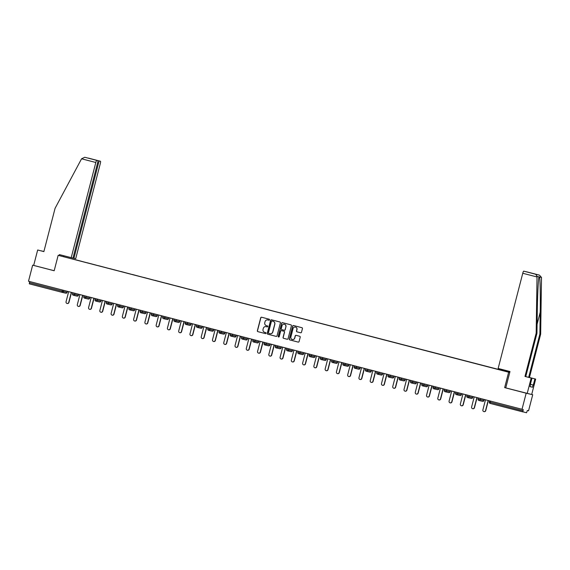 <?xml version="1.0" encoding="UTF-8"?>
<svg xmlns="http://www.w3.org/2000/svg" width="570" height="570" viewBox="0 0 570 570"><rect width="100%" height="100%" fill="white"/><g stroke="black" fill="none" stroke-linecap="round" stroke-linejoin="round"><path stroke-width="0.85" d="M269.51 319.82A0.52 0.513 -76.9 0 0 269.147 319.193L261.616 317.233A0.741 0.734 -76.9 0 0 260.718 317.775L257.362 330.735A0.741 0.734 -76.9 0 0 257.889 331.64L265.421 333.6A0.52 0.513 -76.9 0 0 266.048 333.222A0.52 0.513 -76.9 0 0 265.677 332.588L264.701 332.339A2.38 2.344 -76.9 0 1 263.034 329.439L263.312 328.363A2.38 2.344 -76.9 0 1 266.176 326.646L267.152 326.895A0.52 0.513 -76.9 0 0 267.779 326.524A0.52 0.513 -76.9 0 0 267.408 325.89L266.439 325.634A2.38 2.344 -76.9 0 1 264.765 322.741L265.043 321.665A2.38 2.344 -76.9 0 1 267.907 319.948L268.883 320.197A0.52 0.513 -76.9 0 0 269.51 319.82M300.597 332.766A0.741 0.734 -76.9 0 0 301.494 332.232L302.435 328.598A0.741 0.734 -76.9 0 0 301.908 327.693L293.543 325.52A0.741 0.734 -76.9 0 0 292.652 326.054L289.296 339.022A0.741 0.734 -76.9 0 0 289.817 339.927L298.181 342.1A0.741 0.734 -76.9 0 0 299.079 341.558L300.219 337.169A0.741 0.734 -76.9 0 0 299.692 336.264L296.115 335.331A0.741 0.734 -76.9 0 0 295.217 335.873L294.654 338.053A1.988 1.959 -76.9 0 1 292.31 339.499A1.988 1.959 -76.9 0 1 290.864 337.062L293.073 328.527A1.988 1.959 -76.9 0 1 295.417 327.08A1.988 1.959 -76.9 0 1 296.863 329.517L296.493 330.935A0.741 0.734 -76.9 0 0 297.02 331.84L300.632 332.78M504.657 387.628L526.174 393.207L522.02 409.281L28.5 281.238L32.654 265.171L54.179 270.75L58.161 255.339L508.639 372.217L504.657 387.628L505.754 387.885L509.986 371.519L498.144 368.448L522.761 273.265A2.273 0.406 -75.5 0 1 523.723 271.149L524.714 271.384A2.273 0.406 -75.5 0 1 524.721 271.384L533.37 273.629L524.714 271.384M280.39 322.877A0.741 0.734 -76.9 0 0 279.863 321.972L271.498 319.798A0.741 0.734 -76.9 0 0 270.608 320.34L267.252 333.308A0.741 0.734 -76.9 0 0 267.772 334.205L276.137 336.378A0.741 0.734 -76.9 0 0 277.034 335.844L280.39 322.877M282.52 322.663L290.885 324.829A0.741 0.734 -76.9 0 1 291.413 325.734L288.057 338.701A0.741 0.734 -76.9 0 1 287.159 339.236L283.582 338.309A0.741 0.734 -76.9 0 1 283.062 337.404L284.423 332.146A0.741 0.734 -76.9 0 0 283.896 331.241L281.523 330.629A0.741 0.734 -76.9 0 0 280.625 331.163L279.214 336.635A0.52 0.513 -76.9 0 1 278.595 337.012A0.52 0.513 -76.9 0 1 278.217 336.378L281.63 323.197A0.741 0.734 -76.9 0 1 282.506 322.656A0.741 0.734 -76.9 0 0 282.506 322.656M509.744 372.474L508.639 372.217M509.772 372.338L58.161 255.339M492.829 367.999L509.765 372.388M509.751 372.431L75.938 259.899M76.002 259.849L87.203 262.82M87.267 262.777L98.468 265.741M98.532 265.698L109.739 268.662M109.803 268.62L121.004 271.591M121.068 271.541L132.268 274.512M132.333 274.462L143.533 277.433M143.597 277.391L154.798 280.355M154.862 280.312L166.062 283.283M166.126 283.233L177.327 286.204M177.391 286.154L188.599 289.125M188.663 289.083L199.863 292.047M199.928 292.004L211.128 294.968M211.192 294.925L222.393 297.896M222.457 297.846L233.657 300.817M233.721 300.775L244.922 303.739M244.986 303.696L256.187 306.66M256.251 306.617L267.451 309.588M267.515 309.538L278.723 312.51M278.787 312.46L289.988 315.431M290.052 315.388L301.252 318.352M301.316 318.309L312.517 321.273M312.581 321.231L323.781 324.202M323.846 324.152L335.046 327.123M335.11 327.08L346.311 330.044M346.375 330.002L357.582 332.966M357.647 332.923L368.847 335.894M368.911 335.844L380.112 338.815M380.176 338.765L391.376 341.736M391.44 341.694L402.641 344.658M402.705 344.615L413.905 347.579M413.97 347.536L425.17 350.507M425.234 350.457L436.442 353.429M436.506 353.386L447.707 356.35M447.771 356.307L458.971 359.271M459.035 359.228L470.236 362.199M470.3 362.149L481.5 365.121M481.565 365.071L492.793 367.985M29.711 281.559L29.419 282.699L62.13 291.185L62.429 290.044M29.326 283.846L62.044 292.332A1.14 1.119 -76.9 0 0 62.073 292.339L29.326 283.846L29.419 282.699M43.883 251.591L37.67 249.995L33.68 265.406L32.654 265.171M526.174 393.207L532.715 394.732L528.554 410.806L527.336 410.521L526.552 412.751L490.136 403.403A1.14 1.119 103.1 0 1 489.338 402.021L489.63 400.881L489.338 402.021M522.02 409.281L523.246 409.566L522.847 411.889L490.136 403.403L490.228 402.256L522.939 410.742M532.715 394.732L531.696 394.469M268.94 320.212L268.043 319.977A2.38 2.344 -76.9 0 0 267.929 319.948M266.304 326.674L266.176 326.646A2.38 2.344 -76.9 0 1 266.304 326.674L267.209 326.909M261.673 317.255A0.741 0.734 -76.9 0 0 260.846 317.804L257.498 330.771A0.741 0.734 -76.9 0 0 258.018 331.676L265.478 333.607M271.562 319.82A0.741 0.734 -76.9 0 0 270.736 320.368L267.38 333.336A0.741 0.734 -76.9 0 0 267.907 334.241L276.208 336.393M272.018 321.01A0.52 0.513 -76.9 0 0 271.391 321.387L268.449 332.766A0.52 0.513 -76.9 0 0 268.812 333.4L269.845 333.671A2.38 2.344 -76.9 0 0 272.709 331.954L274.719 324.173A2.38 2.344 -76.9 0 0 273.044 321.281L272.154 321.045A0.52 0.513 -76.9 0 0 272.125 321.038L273.044 321.281M269.973 333.699A2.38 2.344 -76.9 0 0 272.838 331.982L272.709 331.954M273.18 321.309A2.38 2.344 -76.9 0 1 274.847 324.202L272.838 331.982M287.23 339.25L283.582 338.309M281.616 330.65A0.741 0.734 -76.9 0 1 281.651 330.657L284.031 331.27A0.741 0.734 -76.9 0 1 284.551 332.175L283.19 337.433A0.741 0.734 -76.9 0 0 283.71 338.338M282.585 322.677A0.741 0.734 -76.9 0 0 281.758 323.226L278.352 336.407A0.52 0.513 -76.9 0 0 278.666 337.027M285.834 326.688A1.988 1.959 -76.9 0 0 284.387 324.259A1.988 1.959 -76.9 0 0 282.036 325.705L281.259 328.712A0.741 0.734 -76.9 0 0 281.787 329.617L284.159 330.237A0.741 0.734 -76.9 0 0 285.05 329.695L285.962 326.717A1.988 1.959 -76.9 0 0 284.451 324.273M284.309 330.265L284.288 330.265A0.741 0.734 -76.9 0 0 285.185 329.731L285.05 329.695M285.962 326.717L285.185 329.731M295.481 327.102A1.988 1.959 -76.9 0 1 296.991 329.546L296.628 330.963A0.741 0.734 -76.9 0 0 297.148 331.868L300.668 332.78M292.374 339.513A1.988 1.959 -76.9 0 0 294.783 338.081L294.654 338.053M296.179 335.352A0.741 0.734 -76.9 0 0 295.353 335.901L294.783 338.081M293.607 325.534A0.741 0.734 -76.9 0 0 292.781 326.09L289.425 339.057A0.741 0.734 -76.9 0 0 289.952 339.955L298.252 342.114M68.721 302.442L68.92 302.485A1.404 1.382 103.1 0 1 67.267 303.504L67.068 303.461A1.404 1.382 -76.9 0 0 68.721 302.442L71.336 292.353M68.664 291.662L66.049 301.744A1.404 1.382 -76.9 0 0 67.068 303.461M68.92 302.485L71.528 292.403M79.992 305.363L80.185 305.406A1.404 1.382 103.1 0 1 78.532 306.425L78.332 306.382A1.404 1.382 -76.9 0 0 79.992 305.363L82.6 295.274M79.928 294.583L77.32 304.665A1.404 1.382 -76.9 0 0 78.332 306.382M80.185 305.406L82.793 295.324M91.257 308.285L91.449 308.327A1.404 1.382 103.1 0 1 89.796 309.346L89.604 309.303A1.404 1.382 -76.9 0 0 91.257 308.285L93.865 298.195M91.193 297.504L88.585 307.593A1.404 1.382 -76.9 0 0 89.604 309.303M91.449 308.327L94.057 298.252M102.522 311.206L102.714 311.256A1.404 1.382 103.1 0 1 101.061 312.274L100.869 312.225A1.404 1.382 -76.9 0 0 102.522 311.206L105.129 301.124M102.458 300.426L99.85 310.515A1.404 1.382 -76.9 0 0 100.869 312.225M102.714 311.256L105.322 301.174M113.786 314.127L113.986 314.177A1.404 1.382 103.1 0 1 112.326 315.196L112.133 315.146A1.404 1.382 -76.9 0 0 113.786 314.127L116.394 304.045M113.722 303.354L111.114 313.436A1.404 1.382 -76.9 0 0 112.133 315.146M113.986 314.177L116.586 304.095M125.051 317.055L125.25 317.098A1.404 1.382 103.1 0 1 123.59 318.117L123.398 318.074A1.404 1.382 -76.9 0 0 125.051 317.055L127.659 306.966M124.987 306.275L122.379 316.357A1.404 1.382 -76.9 0 0 123.398 318.074M125.25 317.098L127.858 307.016M81.567 158.795L84.759 157.263L96.786 160.384A2.273 0.406 104.5 0 0 95.824 162.493L81.567 158.795L55.076 208.307L43.876 251.605L37.67 249.995M72.989 258.067L75.689 258.723L100.306 163.54A2.273 0.406 104.5 0 0 100.484 161.246L99.493 161.018A2.273 0.406 104.5 0 0 98.532 163.127L97.605 162.885M73.915 258.31L98.532 163.127M41.361 250.935L43.904 251.498L41.382 250.864M59.116 255.56L59.365 254.605L72.981 258.096L97.598 162.906A2.273 0.406 104.5 0 0 97.776 160.619L96.786 160.384M71.207 257.676L95.824 162.493M89.127 158.367L97.776 160.619L89.134 158.375M63.598 256.607L63.819 255.759M33.68 265.406L54.186 270.729M91.15 158.895L99.493 161.018M88.414 158.118L100.484 161.246L88.371 158.104M530.577 384.429L530.007 386.631L532.53 387.222L533.1 385.021L530.385 384.315L533.306 385.071L534.902 378.907L528.689 377.29L539.89 333.992L540.659 334.177L541.5 277.44L539.448 275.132L527.421 272.011A2.273 0.406 -75.5 0 1 527.421 272.018A2.273 0.406 -75.5 0 1 527.428 272.018L539.455 275.139L535.743 274.27L537.033 276.4L536.178 333.129L536.947 333.308L525.747 376.606L531.96 378.216L530.364 384.38M539.89 333.992L540.218 312.175C540.488 296.678 540.161 279.179 539.548 276.992L538.985 276.856C538.315 278.744 537.467 295.972 537.275 311.484L536.947 333.308M534.902 378.907L535.672 379.086L531.689 394.497L505.754 387.885M528.689 377.29L535.672 379.086M540.659 334.177L529.459 377.475M536.178 333.129L524.977 376.428L531.96 378.216M531.19 378.038L527.2 393.45M524.977 376.428L525.747 376.606M526.345 271.805A2.273 0.406 -75.5 0 1 526.431 271.783L527.421 272.011M541.5 277.44L537.033 276.4M532.53 387.222L530.022 386.574M526.431 271.783L534.966 273.999M136.315 319.977L136.515 320.019A1.404 1.382 103.1 0 1 134.862 321.038L134.662 320.995A1.404 1.382 -76.9 0 0 136.315 319.977L138.923 309.888M136.251 309.197L133.644 319.286A1.404 1.382 -76.9 0 0 134.662 320.995M136.515 320.019L139.123 309.938M147.58 322.898L147.78 322.948A1.404 1.382 103.1 0 1 146.127 323.967L145.927 323.917A1.404 1.382 -76.9 0 0 147.58 322.898L150.195 312.816M147.523 312.118L144.908 322.207A1.404 1.382 -76.9 0 0 145.927 323.917M147.78 322.948L150.387 312.866M158.852 325.819L159.044 325.869A1.404 1.382 103.1 0 1 157.391 326.888L157.192 326.838A1.404 1.382 -76.9 0 0 158.852 325.819L161.46 315.737M158.788 315.039L156.18 325.128A1.404 1.382 -76.9 0 0 157.192 326.838M159.044 325.869L161.652 315.787M170.117 328.748L170.309 328.79A1.404 1.382 103.1 0 1 168.656 329.809L168.464 329.766A1.404 1.382 -76.9 0 0 170.117 328.748L172.724 318.659M170.052 317.967L167.445 328.049A1.404 1.382 -76.9 0 0 168.464 329.766M170.309 328.79L172.917 318.708M181.381 331.669L181.573 331.712A1.404 1.382 103.1 0 1 179.921 332.73L179.728 332.688A1.404 1.382 -76.9 0 0 181.381 331.669L183.989 321.58M181.317 320.889L178.709 330.971A1.404 1.382 -76.9 0 0 179.728 332.688M181.573 331.712L184.181 321.63M192.646 334.59L192.845 334.633A1.404 1.382 103.1 0 1 191.185 335.652L190.993 335.609A1.404 1.382 -76.9 0 0 192.646 334.59L195.254 324.501M192.582 323.81L189.974 333.899A1.404 1.382 -76.9 0 0 190.993 335.609M192.845 334.633L195.446 324.558M203.91 337.511L204.11 337.561A1.404 1.382 103.1 0 1 202.45 338.58L202.257 338.53A1.404 1.382 -76.9 0 0 203.91 337.511L206.518 327.429M203.846 326.731L201.239 336.82A1.404 1.382 -76.9 0 0 202.257 338.53M204.11 337.561L206.718 327.479M215.175 340.433L215.374 340.482A1.404 1.382 103.1 0 1 213.721 341.501L213.522 341.451A1.404 1.382 -76.9 0 0 215.175 340.433L217.783 330.351M215.111 329.66L212.503 339.741A1.404 1.382 -76.9 0 0 213.522 341.451M215.374 340.482L217.982 330.401M226.44 343.361L226.639 343.404A1.404 1.382 103.1 0 1 224.986 344.423L224.787 344.38A1.404 1.382 -76.9 0 0 226.44 343.361L229.047 333.272M226.376 332.581L223.768 342.663A1.404 1.382 -76.9 0 0 224.787 344.38M226.639 343.404L229.247 333.322M237.711 346.282L237.904 346.325A1.404 1.382 103.1 0 1 236.251 347.344L236.051 347.301A1.404 1.382 -76.9 0 0 237.711 346.282L240.319 336.193M237.647 335.502L235.04 345.591A1.404 1.382 -76.9 0 0 236.051 347.301M237.904 346.325L240.512 336.243M248.976 349.203L249.168 349.253A1.404 1.382 103.1 0 1 247.515 350.272L247.316 350.222A1.404 1.382 -76.9 0 0 248.976 349.203L251.584 339.121M248.912 338.423L246.304 348.512A1.404 1.382 -76.9 0 0 247.316 350.222M249.168 349.253L251.776 339.171M260.241 352.125L260.433 352.174A1.404 1.382 103.1 0 1 258.78 353.193L258.588 353.144A1.404 1.382 -76.9 0 0 260.241 352.125L262.848 342.043M260.177 341.344L257.569 351.434A1.404 1.382 -76.9 0 0 258.588 353.144M260.433 352.174L263.041 342.093M271.505 355.053L271.698 355.096A1.404 1.382 103.1 0 1 270.045 356.115L269.852 356.072A1.404 1.382 -76.9 0 0 271.505 355.053L274.113 344.964M271.441 344.273L268.833 354.355A1.404 1.382 -76.9 0 0 269.852 356.072M271.698 355.096L274.305 345.014M282.77 357.974L282.969 358.017A1.404 1.382 103.1 0 1 281.309 359.036L281.117 358.993A1.404 1.382 -76.9 0 0 282.77 357.974L285.378 347.885M282.706 347.194L280.098 357.283A1.404 1.382 -76.9 0 0 281.117 358.993M282.969 358.017L285.577 347.935M294.035 360.895L294.234 360.938A1.404 1.382 103.1 0 1 292.581 361.957L292.382 361.914A1.404 1.382 -76.9 0 0 294.035 360.895L296.642 350.807M293.97 350.115L291.363 360.204A1.404 1.382 -76.9 0 0 292.382 361.914M294.234 360.938L296.842 350.863M305.299 363.817L305.499 363.867A1.404 1.382 103.1 0 1 303.846 364.886L303.646 364.836A1.404 1.382 -76.9 0 0 305.299 363.817L307.907 353.735M305.235 353.037L302.627 363.126A1.404 1.382 -76.9 0 0 303.646 364.836M305.499 363.867L308.106 353.785M316.564 366.738L316.763 366.788A1.404 1.382 103.1 0 1 315.11 367.807L314.911 367.764A1.404 1.382 -76.9 0 0 316.564 366.738L319.179 356.656M316.507 355.965L313.892 366.047A1.404 1.382 -76.9 0 0 314.911 367.764M316.763 366.788L319.371 356.706M327.836 369.666L328.028 369.709A1.404 1.382 103.1 0 1 326.375 370.728L326.175 370.685A1.404 1.382 -76.9 0 0 327.836 369.666L330.443 359.577M327.771 358.886L325.164 368.968A1.404 1.382 -76.9 0 0 326.175 370.685M328.028 369.709L330.636 359.627M339.1 372.588L339.293 372.63A1.404 1.382 103.1 0 1 337.639 373.649L337.447 373.607A1.404 1.382 -76.9 0 0 339.1 372.588L341.708 362.499M339.036 361.808L336.428 371.897A1.404 1.382 -76.9 0 0 337.447 373.607M339.293 372.63L341.9 362.548M350.365 375.509L350.557 375.559A1.404 1.382 103.1 0 1 348.904 376.578L348.712 376.528A1.404 1.382 -76.9 0 0 350.365 375.509L352.972 365.427M350.301 364.729L347.693 374.818A1.404 1.382 -76.9 0 0 348.712 376.528M350.557 375.559L353.165 365.477M361.629 378.43L361.829 378.48A1.404 1.382 103.1 0 1 360.169 379.499L359.976 379.449A1.404 1.382 -76.9 0 0 361.629 378.43L364.237 368.348M361.565 367.65L358.958 377.739A1.404 1.382 -76.9 0 0 359.976 379.449M361.829 378.48L364.43 368.398M372.894 381.358L373.094 381.401A1.404 1.382 103.1 0 1 371.441 382.42L371.241 382.377A1.404 1.382 -76.9 0 0 372.894 381.358L375.502 371.27M372.83 370.578L370.222 380.66A1.404 1.382 -76.9 0 0 371.241 382.377M373.094 381.401L375.701 371.319M384.159 384.28L384.358 384.322A1.404 1.382 103.1 0 1 382.705 385.341L382.506 385.299A1.404 1.382 -76.9 0 0 384.159 384.28L386.766 374.191M384.095 373.5L381.487 383.589A1.404 1.382 -76.9 0 0 382.506 385.299M384.358 384.322L386.966 374.241M395.423 387.201L395.623 387.244A1.404 1.382 103.1 0 1 393.97 388.263L393.77 388.22A1.404 1.382 -76.9 0 0 395.423 387.201L398.038 377.112M395.366 376.421L392.751 386.51A1.404 1.382 -76.9 0 0 393.77 388.22M395.623 387.244L398.231 377.169M406.695 390.122L406.887 390.172A1.404 1.382 103.1 0 1 405.234 391.191L405.035 391.141A1.404 1.382 -76.9 0 0 406.695 390.122L409.303 380.04M406.631 379.342L404.023 389.431A1.404 1.382 -76.9 0 0 405.035 391.141M406.887 390.172L409.495 380.09M417.96 393.043L418.152 393.093A1.404 1.382 103.1 0 1 416.499 394.112L416.307 394.07A1.404 1.382 -76.9 0 0 417.96 393.043L420.567 382.962M417.896 382.271L415.288 392.352A1.404 1.382 -76.9 0 0 416.307 394.07M418.152 393.093L420.76 383.011M429.224 395.972L429.417 396.015A1.404 1.382 103.1 0 1 427.764 397.034L427.571 396.991A1.404 1.382 -76.9 0 0 429.224 395.972L431.832 385.883M429.16 385.192L426.552 395.274A1.404 1.382 -76.9 0 0 427.571 396.991M429.417 396.015L432.024 385.933M440.489 398.893L440.688 398.936A1.404 1.382 103.1 0 1 439.028 399.955L438.836 399.912A1.404 1.382 -76.9 0 0 440.489 398.893L443.097 388.804M440.425 388.113L437.817 398.202A1.404 1.382 -76.9 0 0 438.836 399.912M440.688 398.936L443.289 388.854M451.753 401.814L451.953 401.864A1.404 1.382 103.1 0 1 450.293 402.883L450.101 402.833A1.404 1.382 -76.9 0 0 451.753 401.814L454.361 391.732M451.689 391.034L449.082 401.123A1.404 1.382 -76.9 0 0 450.101 402.833M451.953 401.864L454.561 391.782M463.018 404.736L463.218 404.786A1.404 1.382 103.1 0 1 461.565 405.804L461.365 405.755A1.404 1.382 -76.9 0 0 463.018 404.736L465.626 394.654M462.954 393.955L460.346 404.045A1.404 1.382 -76.9 0 0 461.365 405.755M463.218 404.786L465.825 394.704M474.283 407.664L474.482 407.707A1.404 1.382 103.1 0 1 472.829 408.726L472.63 408.683A1.404 1.382 -76.9 0 0 474.283 407.664L476.898 397.575M474.226 396.884L471.611 406.966A1.404 1.382 -76.9 0 0 472.63 408.683M474.482 407.707L477.09 397.625M485.555 410.585L485.747 410.628A1.404 1.382 103.1 0 1 484.094 411.647L483.894 411.604A1.404 1.382 -76.9 0 0 485.555 410.585L488.162 400.496M485.49 399.805L482.883 409.894A1.404 1.382 -76.9 0 0 483.894 411.604M485.747 410.628L488.355 400.546M63.705 290.372L63.413 291.512L67.11 292.374A1.14 1.119 -76.9 0 1 65.742 293.194L62.094 292.346M62.044 292.332L62.13 291.185L63.413 291.512A1.14 1.119 -76.9 0 1 62.073 292.339A1.14 1.14 0 0 0 62.073 292.339L65.771 293.201A1.14 1.14 0 0 0 67.132 292.382L67.381 291.327M490.521 401.109L490.228 402.256L489.324 402.014A1.14 1.14 0 0 0 490.136 403.403M74.969 293.293L74.677 294.434L73.395 294.113L72.49 293.871L72.803 292.738M67.11 292.374L67.403 291.334M72.49 293.871L72.511 293.871A1.14 1.14 0 0 0 73.309 295.253A1.14 1.119 103.1 0 1 72.511 293.878L72.789 292.731M77.035 296.122L73.338 295.26A1.14 1.14 0 0 1 73.309 295.253A1.14 1.119 -76.9 0 0 74.677 294.434L78.375 295.296L78.646 294.248L78.396 295.303A1.14 1.14 0 0 1 77.035 296.122A1.14 1.119 -76.9 0 0 78.375 295.296M86.234 296.222L85.942 297.362L84.666 297.034L83.761 296.792L84.068 295.659M84.054 295.652L83.761 296.792A1.14 1.14 0 0 0 84.574 298.181A1.14 1.119 -76.9 0 0 85.942 297.362L89.64 298.224L89.91 297.177L89.661 298.224A1.14 1.14 0 0 1 88.3 299.051A1.14 1.119 -76.9 0 0 89.64 298.224M95.04 299.72L95.34 298.58L95.04 299.72A1.14 1.119 103.1 0 0 95.838 301.103A1.14 1.119 -76.9 0 0 97.206 300.283L100.911 301.145L101.182 300.098M97.506 299.143L97.206 300.283L95.026 299.713A1.14 1.14 0 0 0 95.867 301.11L99.565 301.972A1.14 1.119 -76.9 0 0 100.911 301.145L101.196 300.098M106.305 302.642L106.604 301.502L106.305 302.642A1.14 1.14 0 0 0 107.103 304.024A1.14 1.119 103.1 0 1 106.305 302.642L112.176 304.067L112.447 303.019M108.77 302.064L108.471 303.204A1.14 1.119 -76.9 0 1 107.103 304.024A1.14 1.14 0 0 0 107.132 304.031L110.829 304.893A1.14 1.119 -76.9 0 0 112.176 304.067L112.461 303.026M120.035 304.986L119.743 306.126L118.46 305.798L117.555 305.563L117.869 304.43M122.101 307.814L118.396 306.952A1.14 1.119 103.1 0 1 117.57 305.57L117.57 305.563A1.14 1.14 0 0 0 118.368 306.945A1.14 1.119 -76.9 0 0 119.743 306.126L123.441 306.988L123.711 305.94L123.441 306.988A1.14 1.119 -76.9 0 1 122.101 307.814A1.14 1.119 -76.9 0 0 122.101 307.814A1.14 1.14 0 0 0 123.455 306.995M131.299 307.914L131.007 309.054L129.725 308.726L128.82 308.484L129.133 307.351M129.119 307.344L128.82 308.484A1.14 1.14 0 0 0 129.639 309.873A1.14 1.119 -76.9 0 0 131.007 309.054L134.705 309.916L134.976 308.862L134.72 309.916A1.14 1.14 0 0 1 133.366 310.743A1.14 1.119 -76.9 0 0 134.705 309.916M140.106 311.412L140.398 310.272L140.106 311.412A1.14 1.119 103.1 0 0 140.904 312.795A1.14 1.119 -76.9 0 0 142.272 311.975L145.97 312.837L146.241 311.79M142.564 310.835L142.272 311.975L140.085 311.405A1.14 1.14 0 0 0 140.933 312.802L144.63 313.664A1.14 1.119 -76.9 0 0 145.97 312.837L145.97 312.837M151.371 314.334L151.663 313.194L151.371 314.334A1.14 1.119 103.1 0 0 152.169 315.716A1.14 1.119 -76.9 0 0 153.537 314.897L157.234 315.759L157.505 314.711M153.829 313.757L153.537 314.897L151.349 314.334A1.14 1.14 0 0 0 152.197 315.723L155.895 316.585A1.14 1.119 -76.9 0 0 157.234 315.759L157.234 315.759M165.093 316.678L164.801 317.818L162.621 317.255L162.927 316.115L162.635 317.255A1.14 1.14 0 0 0 163.433 318.637A1.14 1.119 103.1 0 1 162.635 317.262M167.131 319.499A1.14 1.119 -76.9 0 0 167.16 319.506L163.462 318.644A1.14 1.119 -76.9 0 0 164.801 317.818L168.499 318.68L168.77 317.632M176.365 319.606L176.066 320.739L174.791 320.418L173.886 320.176L174.199 319.043M174.178 319.036L173.886 320.176A1.14 1.14 0 0 0 174.698 321.558A1.14 1.119 -76.9 0 0 176.066 320.739L179.771 321.601L180.042 320.554L179.785 321.608A1.14 1.14 0 0 1 178.424 322.428A1.14 1.119 -76.9 0 0 179.771 321.601M187.63 322.527L187.331 323.667L186.055 323.34L185.15 323.097L185.464 321.964M185.442 321.957L185.15 323.097A1.14 1.14 0 0 0 185.963 324.487A1.14 1.119 -76.9 0 0 187.331 323.667L191.036 324.53L191.306 323.482L191.036 324.53A1.14 1.119 -76.9 0 1 189.689 325.356A1.14 1.14 0 0 0 191.05 324.53L191.036 324.522M198.894 325.449L198.602 326.589L197.32 326.261L196.415 326.019L196.728 324.886M196.707 324.879L196.415 326.019A1.14 1.14 0 0 0 197.227 327.408A1.14 1.119 -76.9 0 0 198.602 326.589L202.3 327.451L202.571 326.403M210.159 328.37L209.867 329.51L207.68 328.947L207.993 327.807L207.701 328.947A1.14 1.14 0 0 0 208.499 330.329A1.14 1.119 -76.9 0 0 209.867 329.51L213.565 330.372L213.835 329.325M221.424 331.291L221.132 332.431L219.849 332.103L218.944 331.868L219.258 330.735M223.49 334.12L219.792 333.258A1.14 1.14 0 0 1 219.763 333.251A1.14 1.119 103.1 0 1 218.965 331.875L218.965 331.868A1.14 1.14 0 0 0 219.763 333.251A1.14 1.119 -76.9 0 0 221.132 332.431L224.829 333.293L225.1 332.246L224.851 333.3A1.14 1.14 0 0 1 223.49 334.12A1.14 1.119 -76.9 0 0 224.829 333.293M232.688 334.219L232.396 335.36L231.114 335.032L230.209 334.79L230.522 333.657M230.508 333.649L230.209 334.79A1.14 1.14 0 0 0 231.028 336.179A1.14 1.119 -76.9 0 0 232.396 335.36L236.094 336.222L236.365 335.167L236.115 336.222A1.14 1.14 0 0 1 234.755 337.048A1.14 1.119 -76.9 0 0 236.094 336.222M241.495 337.718L241.787 336.578L241.495 337.718A1.14 1.119 103.1 0 0 242.293 339.1A1.14 1.119 -76.9 0 0 243.661 338.281L247.359 339.143L247.629 338.096M243.953 337.141L243.661 338.281L241.481 337.711A1.14 1.14 0 0 0 242.321 339.107L246.019 339.969A1.14 1.119 -76.9 0 0 247.359 339.143L247.359 339.143M252.759 340.639L253.052 339.499L252.759 340.639A1.14 1.14 0 0 0 253.557 342.021A1.14 1.119 103.1 0 1 252.759 340.639L258.623 342.064L258.901 341.017M255.225 340.062L254.925 341.202A1.14 1.119 -76.9 0 1 253.557 342.021A1.14 1.14 0 0 0 253.586 342.029L257.284 342.891A1.14 1.119 -76.9 0 0 258.623 342.064L258.915 341.024M266.489 342.983L266.19 344.123L264.01 343.56L264.323 342.42M270.18 343.945L269.909 344.993A1.14 1.119 -76.9 0 1 268.548 345.812A1.14 1.119 -76.9 0 0 268.548 345.812L264.851 344.95A1.14 1.119 103.1 0 1 264.024 343.567L264.024 343.56A1.14 1.14 0 0 0 264.822 344.943A1.14 1.119 -76.9 0 0 266.19 344.123L269.895 344.985L270.166 343.938M277.754 345.912L277.455 347.045L276.179 346.724L275.274 346.482L275.588 345.349M281.16 347.907L281.16 347.907A1.14 1.119 -76.9 0 1 279.813 348.733A1.14 1.119 -76.9 0 0 279.813 348.733L276.115 347.871A1.14 1.14 0 0 1 276.087 347.864A1.14 1.119 103.1 0 1 275.289 346.489L275.289 346.489A1.14 1.14 0 0 0 276.087 347.864A1.14 1.119 -76.9 0 0 277.455 347.045L281.16 347.907L281.43 346.859M289.019 348.833L288.726 349.973L287.444 349.645L286.539 349.403L286.853 348.27M286.831 348.263L286.539 349.403A1.14 1.14 0 0 0 287.358 350.792A1.14 1.119 -76.9 0 0 288.726 349.973L292.424 350.835L292.695 349.788L292.439 350.835A1.14 1.14 0 0 1 291.085 351.661A1.14 1.119 -76.9 0 0 292.424 350.835M297.825 352.331L298.117 351.191L297.825 352.331A1.14 1.119 103.1 0 0 298.623 353.714A1.14 1.119 -76.9 0 0 299.991 352.894L303.689 353.756L303.96 352.709M300.283 351.754L299.991 352.894L297.804 352.324A1.14 1.14 0 0 0 298.652 353.721L302.349 354.583A1.14 1.119 -76.9 0 0 303.689 353.756L303.974 352.709M309.09 355.253L309.382 354.113L309.09 355.253A1.14 1.14 0 0 0 309.888 356.635A1.14 1.119 103.1 0 1 309.09 355.253L314.954 356.678L315.224 355.63M311.548 354.675L311.256 355.815A1.14 1.119 -76.9 0 1 309.916 356.642A1.14 1.119 -76.9 0 0 309.916 356.642A1.14 1.14 0 0 0 309.916 356.642L313.614 357.504A1.14 1.119 -76.9 0 0 314.954 356.678L315.246 355.637M322.812 357.597L322.52 358.737L321.238 358.409L320.34 358.174L320.646 357.041M324.879 360.425L321.181 359.563A1.14 1.14 0 0 1 321.152 359.556A1.14 1.119 103.1 0 1 320.354 358.181L320.354 358.174A1.14 1.14 0 0 0 321.152 359.556A1.14 1.119 -76.9 0 0 322.52 358.737L326.218 359.599L326.489 358.551L326.24 359.606A1.14 1.14 0 0 1 324.879 360.425A1.14 1.119 -76.9 0 0 326.218 359.599M334.084 360.525L333.785 361.665L332.51 361.337L331.605 361.095L331.911 359.962M331.897 359.955L331.605 361.095A1.14 1.14 0 0 0 332.417 362.484A1.14 1.119 -76.9 0 0 333.785 361.665L337.483 362.527L337.754 361.473L337.504 362.527A1.14 1.14 0 0 1 336.143 363.354A1.14 1.119 -76.9 0 0 337.483 362.527M342.884 364.023L343.183 362.883L342.884 364.023A1.14 1.119 103.1 0 0 343.682 365.406A1.14 1.119 -76.9 0 0 345.049 364.586L348.755 365.448L349.025 364.401M345.349 363.446L345.049 364.586L342.869 364.016A1.14 1.14 0 0 0 343.71 365.413L347.408 366.275A1.14 1.119 -76.9 0 0 348.755 365.448L349.04 364.401M354.148 366.945L354.447 365.805L354.148 366.945A1.14 1.14 0 0 0 354.946 368.327A1.14 1.119 103.1 0 1 354.148 366.945L360.019 368.37L360.29 367.322M356.613 366.368L356.314 367.507A1.14 1.119 -76.9 0 1 354.946 368.327A1.14 1.14 0 0 0 354.975 368.334L358.673 369.196A1.14 1.119 -76.9 0 0 360.019 368.37L360.304 367.329M367.878 369.289L367.586 370.429L365.399 369.866L365.712 368.726M369.944 372.117L366.239 371.255A1.14 1.119 103.1 0 1 365.413 369.873L365.42 369.866A1.14 1.14 0 0 0 366.211 371.248A1.14 1.119 -76.9 0 0 367.586 370.429L371.284 371.291L371.555 370.243L371.284 371.291A1.14 1.119 -76.9 0 1 369.944 372.117A1.14 1.119 -76.9 0 0 369.944 372.117A1.14 1.14 0 0 0 371.298 371.298M379.143 372.217L378.851 373.35L377.568 373.029L376.663 372.787L376.977 371.654M376.962 371.647L376.663 372.787A1.14 1.14 0 0 0 377.482 374.169A1.14 1.119 -76.9 0 0 378.851 373.35L382.548 374.212L382.819 373.165L382.563 374.219A1.14 1.14 0 0 1 381.209 375.039A1.14 1.119 -76.9 0 0 382.548 374.212M387.949 375.716L388.241 374.576L387.949 375.716A1.14 1.119 103.1 0 0 388.747 377.098A1.14 1.119 -76.9 0 0 390.115 376.278L393.813 377.141L394.084 376.093M390.407 375.138L390.115 376.278L387.928 375.708A1.14 1.14 0 0 0 388.776 377.105L392.474 377.967A1.14 1.119 -76.9 0 0 393.813 377.141L393.813 377.141M399.214 378.637L399.506 377.497L399.214 378.637A1.14 1.119 103.1 0 0 400.012 380.019A1.14 1.119 -76.9 0 0 401.38 379.2L405.078 380.062L405.348 379.014M401.672 378.06L401.38 379.2L399.192 378.63A1.14 1.14 0 0 0 400.04 380.026L403.738 380.888A1.14 1.119 -76.9 0 0 405.078 380.062L405.37 379.014M410.478 381.558L410.771 380.418L410.478 381.558A1.14 1.14 0 0 0 411.276 382.94A1.14 1.119 103.1 0 1 410.478 381.558L416.342 382.983L416.613 381.936M412.936 380.981L412.644 382.121A1.14 1.119 -76.9 0 1 411.305 382.947A1.14 1.119 -76.9 0 0 411.305 382.947A1.14 1.14 0 0 0 411.305 382.947L415.003 383.809A1.14 1.119 -76.9 0 0 416.342 382.983L416.342 382.983M424.208 383.902L423.909 385.042L421.729 384.479L422.042 383.346M422.021 383.339L421.743 384.479A1.14 1.14 0 0 0 422.541 385.861A1.14 1.119 -76.9 0 0 423.909 385.042L427.614 385.904L427.885 384.857L427.628 385.911A1.14 1.14 0 0 1 426.267 386.731A1.14 1.119 -76.9 0 0 427.614 385.904M435.473 386.83L435.174 387.971L433.898 387.643L432.993 387.401L433.307 386.268M433.286 386.261L432.993 387.401A1.14 1.14 0 0 0 433.806 388.79A1.14 1.119 -76.9 0 0 435.174 387.971L438.879 388.833L439.149 387.778L438.879 388.833A1.14 1.119 -76.9 0 1 437.532 389.659A1.14 1.14 0 0 0 438.893 388.833L438.879 388.826M446.738 389.752L446.445 390.892L445.163 390.564L444.258 390.322L444.572 389.189M444.55 389.182L444.258 390.322A1.14 1.14 0 0 0 445.07 391.711A1.14 1.119 -76.9 0 0 446.445 390.892L450.143 391.754L450.414 390.707M458.002 392.673L457.71 393.813L455.523 393.25L455.836 392.11L455.544 393.25A1.14 1.14 0 0 0 456.342 394.632A1.14 1.119 -76.9 0 0 457.71 393.813L461.408 394.675L461.679 393.628M469.267 395.594L468.975 396.734L466.787 396.171L467.101 395.031M471.333 398.423L467.635 397.561A1.14 1.14 0 0 1 467.607 397.554A1.14 1.119 103.1 0 1 466.809 396.178L466.809 396.171A1.14 1.14 0 0 0 467.607 397.554A1.14 1.119 -76.9 0 0 468.975 396.734L472.673 397.596L472.943 396.549L472.694 397.603A1.14 1.14 0 0 1 471.333 398.423A1.14 1.119 -76.9 0 0 472.673 397.596M480.531 398.523L480.239 399.655L478.957 399.335L478.052 399.093L478.365 397.96M478.351 397.953L478.052 399.093A1.14 1.14 0 0 0 478.871 400.475A1.14 1.119 -76.9 0 0 480.239 399.655L483.937 400.518L484.208 399.47L483.959 400.525A1.14 1.14 0 0 1 482.598 401.344A1.14 1.119 -76.9 0 0 483.937 400.518M88.272 299.043A1.14 1.119 -76.9 0 0 88.3 299.051L84.602 298.188A1.14 1.14 0 0 1 84.574 298.181A1.14 1.119 103.1 0 1 83.776 296.799M99.543 301.965A1.14 1.119 -76.9 0 0 99.565 301.972A1.14 1.14 0 0 0 100.926 301.145M110.808 304.886A1.14 1.119 -76.9 0 0 110.829 304.893A1.14 1.14 0 0 0 112.19 304.074M133.337 310.736A1.14 1.119 -76.9 0 0 133.366 310.743L129.661 309.873A1.14 1.14 0 0 1 129.639 309.873A1.14 1.119 103.1 0 1 128.841 308.491M144.602 313.657A1.14 1.119 -76.9 0 0 144.63 313.664A1.14 1.14 0 0 0 145.991 312.837L146.262 311.79M155.867 316.578A1.14 1.119 -76.9 0 0 155.895 316.585A1.14 1.14 0 0 0 157.256 315.766L157.527 314.718M168.499 318.68L168.499 318.68A1.14 1.119 -76.9 0 1 167.16 319.506A1.14 1.14 0 0 0 168.52 318.687L168.791 317.64M178.403 322.421A1.14 1.119 -76.9 0 0 178.424 322.428L174.726 321.565A1.14 1.14 0 0 1 174.698 321.558A1.14 1.119 103.1 0 1 173.9 320.183M189.667 325.349A1.14 1.119 -76.9 0 0 189.689 325.356L185.991 324.494A1.14 1.14 0 0 1 185.963 324.487A1.14 1.119 103.1 0 1 185.165 323.105M200.932 328.27A1.14 1.119 -76.9 0 0 200.961 328.277L197.256 327.415A1.14 1.14 0 0 1 197.227 327.408A1.14 1.119 103.1 0 1 196.429 326.026M202.3 327.451L202.3 327.451A1.14 1.119 -76.9 0 1 200.961 328.277A1.14 1.14 0 0 0 202.314 327.451L202.585 326.403M208.492 330.329A1.14 1.119 103.1 0 1 207.701 328.947M213.565 330.372L213.565 330.372A1.14 1.119 -76.9 0 1 212.225 331.198A1.14 1.14 0 0 0 213.579 330.379L213.85 329.332M212.197 331.191A1.14 1.119 -76.9 0 0 212.225 331.198L208.52 330.336A1.14 1.14 0 0 1 208.499 330.329M234.726 337.041A1.14 1.119 -76.9 0 0 234.755 337.048L231.057 336.179A1.14 1.14 0 0 1 231.028 336.179A1.14 1.119 103.1 0 1 230.23 334.797M245.991 339.962A1.14 1.119 -76.9 0 0 246.019 339.969A1.14 1.14 0 0 0 247.38 339.143L247.651 338.096M257.255 342.884A1.14 1.119 -76.9 0 0 257.284 342.891A1.14 1.14 0 0 0 258.645 342.071M291.056 351.654A1.14 1.119 -76.9 0 0 291.085 351.661L287.38 350.799A1.14 1.14 0 0 1 287.358 350.792A1.14 1.119 103.1 0 1 286.553 349.41M302.321 354.576A1.14 1.119 -76.9 0 0 302.349 354.583A1.14 1.14 0 0 0 303.703 353.756M313.586 357.497A1.14 1.119 -76.9 0 0 313.614 357.504A1.14 1.14 0 0 0 314.975 356.685M336.115 363.346A1.14 1.119 -76.9 0 0 336.143 363.354L332.445 362.484A1.14 1.14 0 0 1 332.417 362.484A1.14 1.119 103.1 0 1 331.619 361.102M347.387 366.268A1.14 1.119 -76.9 0 0 347.408 366.275A1.14 1.14 0 0 0 348.769 365.448M358.651 369.189A1.14 1.119 -76.9 0 0 358.673 369.196A1.14 1.14 0 0 0 360.033 368.377M381.18 375.039A1.14 1.119 -76.9 0 0 381.209 375.039L377.504 374.176A1.14 1.14 0 0 1 377.482 374.169A1.14 1.119 103.1 0 1 376.684 372.794M392.445 377.96A1.14 1.119 -76.9 0 0 392.474 377.967A1.14 1.14 0 0 0 393.834 377.141L394.105 376.093M403.71 380.881A1.14 1.119 -76.9 0 0 403.738 380.888A1.14 1.14 0 0 0 405.099 380.062M414.974 383.802A1.14 1.119 -76.9 0 0 415.003 383.809A1.14 1.14 0 0 0 416.364 382.99L416.634 381.943M426.246 386.724A1.14 1.119 -76.9 0 0 426.267 386.731L422.57 385.869A1.14 1.14 0 0 1 422.541 385.861A1.14 1.119 103.1 0 1 421.743 384.486M437.511 389.652A1.14 1.119 -76.9 0 0 437.532 389.659L433.834 388.797A1.14 1.14 0 0 1 433.806 388.79A1.14 1.119 103.1 0 1 433.008 387.408M448.775 392.573A1.14 1.119 -76.9 0 0 448.804 392.58L445.099 391.718A1.14 1.14 0 0 1 445.07 391.711A1.14 1.119 103.1 0 1 444.272 390.329M450.143 391.754L450.143 391.754A1.14 1.119 -76.9 0 1 448.804 392.58A1.14 1.14 0 0 0 450.157 391.754L450.428 390.707M456.335 394.632A1.14 1.119 103.1 0 1 455.544 393.25M461.408 394.675L461.408 394.675A1.14 1.119 -76.9 0 1 460.068 395.502A1.14 1.14 0 0 0 461.422 394.682L461.693 393.635M460.04 395.495A1.14 1.119 -76.9 0 0 460.068 395.502L456.363 394.639A1.14 1.14 0 0 1 456.342 394.632M482.569 401.344A1.14 1.119 -76.9 0 0 482.598 401.344L478.9 400.482A1.14 1.14 0 0 1 478.871 400.475A1.14 1.119 103.1 0 1 478.073 399.1M89.112 158.367L90.822 158.766M535.095 274.035L533.385 273.629M523.723 271.149L535.743 274.27M537.018 276.963L522.761 273.265M537.082 324.287L540.218 312.175M117.848 304.423L117.555 305.563M219.243 330.728L218.944 331.868M264.302 342.42L264.01 343.56M268.548 345.812A1.14 1.14 0 0 0 269.909 344.993M275.567 345.342L275.274 346.482M281.445 346.866L281.174 347.914A1.14 1.14 0 0 1 279.813 348.733M320.632 357.034L320.34 358.174M365.691 368.726L365.399 369.866M467.087 395.031L466.787 396.171M535.03 274.013L533.356 273.629"/></g></svg>
